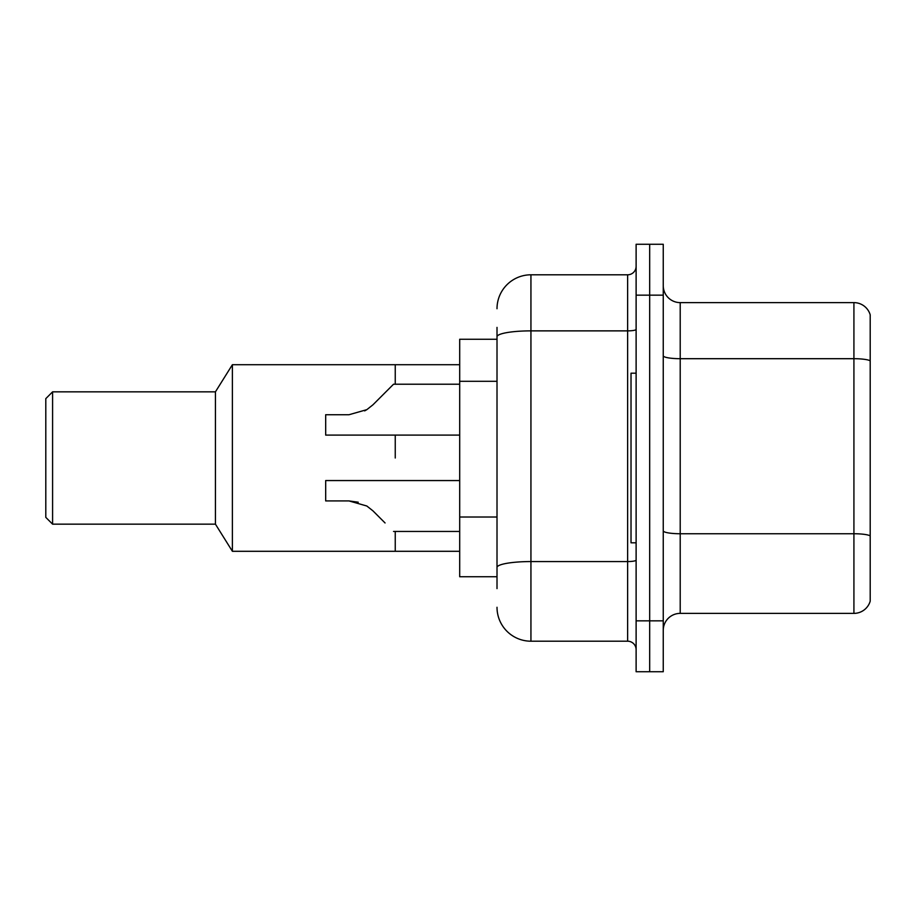 <?xml version="1.0" encoding="UTF-8"?>
<svg xmlns="http://www.w3.org/2000/svg" width="916" height="916" viewBox="0 0 916 916"><rect width="100%" height="100%" fill="white"/><g stroke="black" fill="none" stroke-linecap="round" stroke-linejoin="round"><path stroke-width="1.37" d="M497.01 369.434L497.01 336.756L497.01 339.264L459.695 339.264L459.695 576.736L497.01 576.736M497.01 588.61L497.01 327.39M636.116 620.842L636.116 671.737L649.684 671.737L649.684 620.842L649.684 671.737L663.253 671.737L663.253 620.842L649.684 620.842L649.684 295.158L649.684 620.842L636.116 620.842L636.116 295.158L649.684 295.158L649.684 244.263L649.684 295.158L663.253 295.158L663.253 620.842M663.253 295.158L663.253 244.263L636.116 244.263L636.116 295.158M497.01 308.726A33.926 33.926 0 0 1 530.937 274.8L530.937 641.2L627.632 641.2L627.632 274.8A8.484 8.484 0 0 0 636.116 266.316M530.937 274.8L627.632 274.8M497.01 573.347L497.01 528.887M636.116 649.684A8.484 8.484 0 0 0 627.632 641.2M530.937 641.2A33.926 33.926 0 0 1 497.01 607.274M663.253 630.345A16.957 16.957 0 0 1 680.21 613.377L853.918 613.377L853.918 302.624L680.21 302.624A16.957 16.957 0 0 1 663.253 285.655A16.957 16.957 0 0 0 680.21 302.624L680.21 613.377M870.2 314.829A16.957 16.957 0 0 0 853.918 302.624A16.957 16.957 0 0 1 870.2 314.829L870.2 601.171A16.957 16.957 0 0 1 853.918 613.377M870.2 361.041L870.2 545.524M636.116 373.19L631.021 373.19L631.021 542.81L636.116 542.81M395.243 458L395.243 435.1L395.243 458M395.243 531.452L395.243 551.295L395.243 531.452M459.695 364.705L395.243 364.705L395.243 384.216L395.243 364.705L232.389 364.705L232.389 551.295L459.695 551.295M232.389 364.705L215.432 391.842L215.432 524.158L232.389 551.295M215.432 391.842L52.59 391.842L52.59 524.158L215.432 524.158M52.59 391.842L45.8 398.632L45.8 517.368L52.59 524.158M459.695 480.556L325.684 480.556L325.684 500.915L348.95 500.915L358.236 502.208L348.95 500.915L325.684 500.915L348.95 500.915L366.824 506.01L372.949 510.853L385.064 522.967M366.824 506.01L372.949 510.853L366.824 506.01M348.95 500.915L358.236 502.208L348.95 500.915L325.684 500.915M385.064 392.689L372.949 404.803L393.536 384.216L372.949 404.803L393.536 384.216L372.949 404.803L366.824 409.658L372.949 404.803L366.824 409.658L372.949 404.803L366.824 409.658L372.949 404.803L366.824 409.658L348.95 414.742L325.684 414.742L325.684 435.1L459.695 435.1M364.648 410.895L366.824 409.658M497.01 381.308L459.695 381.308M497.01 517.013L459.695 517.013M636.116 560.088A8.484 1.477 0 0 1 627.632 561.565L530.937 561.565A33.926 5.897 180 0 0 497.01 567.462M497.01 336.756A33.926 5.897 180 0 1 530.937 330.871L627.632 330.871A8.484 1.477 0 0 0 636.116 329.394M870.2 360.812A16.957 2.943 180 0 0 853.918 358.694L680.21 358.694A16.957 2.943 -0 0 1 663.253 355.74M870.2 535.871A16.957 2.943 180 0 0 853.918 533.742L680.21 533.742A16.957 2.943 0 0 1 663.253 530.799M393.536 531.452L459.695 531.452M393.536 384.216L459.695 384.216"/></g></svg>
